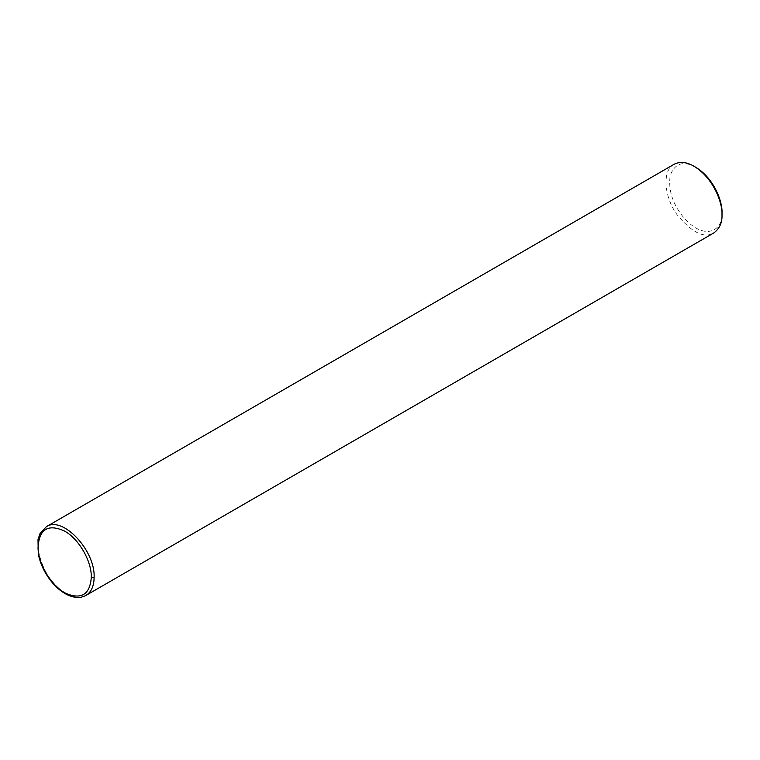 <?xml version="1.0" encoding="UTF-8"?>
<svg xmlns="http://www.w3.org/2000/svg" width="760" height="760" viewBox="0 0 760 760"><rect width="100%" height="100%" fill="white"/><g stroke="black" fill="none" stroke-linecap="round" stroke-linejoin="round"><path stroke-width="0.57" stroke-dasharray="3.8 2.85" d="M46.236 526.765C35.843 535.049 35.378 549.48 44.859 570.057C54.815 589.883 75.107 602.433 85.899 595.46M674.12 164.264C662.093 169.936 663.812 196.641 677.008 214.624C691.923 232.589 704.188 238.697 713.783 232.959M695.704 167.238C683.335 160.445 674.823 163.229 670.178 175.579C668.049 190.437 672.894 204.858 684.722 218.842C708.206 243.371 723.814 226.974 722 212.781"/><path stroke-width="1.14" d="M722 214.804C722.323 222.613 719.587 228.674 713.783 232.959L85.947 595.431C91.285 592.125 94.012 586.083 94.116 577.306C95.409 550.401 62.462 515.517 46.35 526.699L674.12 164.264C680.048 161.3 686.66 161.956 693.956 166.221L695.704 167.238C714.276 178.457 722.627 202.008 722 212.781L722 214.804C722.665 203.309 713.764 178.201 693.956 166.221M91.314 577.306C91.694 560.899 78.622 538.508 64.23 530.908C47.87 523.678 39.14 529.226 38.038 547.561C38.133 564.253 51.623 586.378 65.987 593.417C81.481 599.839 89.918 594.472 91.314 577.306L94.116 577.306M46.35 526.699L40.023 533.52L38 539.609L38.294 554.125C40.384 564.233 44.887 573.543 51.813 582.065C58.482 589.997 65.588 594.947 73.131 596.904C82.279 598.196 80.465 596.999 83.419 596.6L85.947 595.431"/></g></svg>
